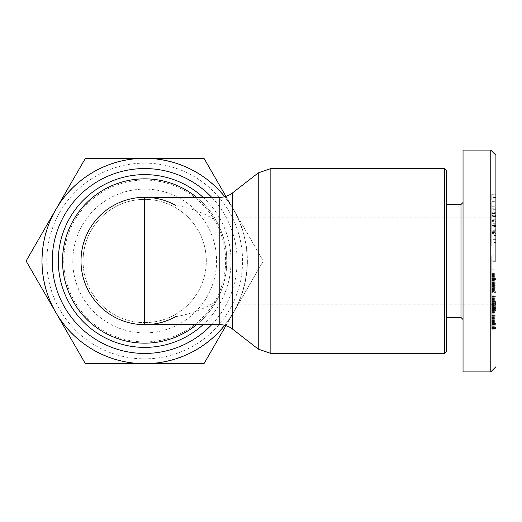 <?xml version="1.0" encoding="UTF-8"?>
<svg xmlns="http://www.w3.org/2000/svg" width="522" height="522" viewBox="0 0 522 522"><rect width="100%" height="100%" fill="white"/><g stroke="black" fill="none" stroke-linecap="round" stroke-linejoin="round"><path stroke-width="0.39" stroke-dasharray="2.61 1.96" d="M490.765 150.088L490.765 371.912M495.9 261L495.9 155.23L495.9 261M491.789 328.247L495.9 328.247L495.9 324.469L491.789 324.469L491.789 328.977L491.789 324.182L495.9 324.182L495.9 327.614L491.789 327.614M491.789 308.554L491.789 319.164L491.789 308.554L495.9 308.554L495.9 324.182L495.9 304.822L495.9 328.919L495.9 324.182L491.789 324.208L491.789 312.45L495.9 312.45M495.9 324.469L495.9 280.347L495.9 311.464L495.9 304.104L495.9 306.062L491.789 306.042L491.789 310.016L495.9 310.016M491.789 310.016L491.789 324.077L495.9 324.077L491.789 324.018L491.789 315.157L491.789 324.469M491.789 235.141L495.9 235.141L495.9 247.937L491.789 247.937L491.789 235.141L491.789 235.533L495.9 235.533L495.9 235.141M491.789 235.533L491.789 227.168L491.789 237.934L491.789 233.406L495.9 233.406L495.9 237.934L495.9 227.168L495.9 235.533M491.789 233.406L491.789 235.735L495.9 235.735L495.9 233.406M491.789 235.735L491.789 242.619L495.9 242.619L495.9 235.735M491.789 242.619L491.789 239.65L495.9 239.65L495.9 242.619M491.789 239.65L491.789 231.305L495.9 231.305L495.9 239.65M83.063 261A61.616 61.616 0 0 0 144.685 322.616A61.616 61.616 0 0 1 83.063 261A61.616 61.616 0 0 1 144.685 199.384A61.616 61.616 0 0 0 83.063 261M72.793 261A71.886 71.886 0 0 0 144.685 332.886A71.886 71.886 0 0 0 216.571 261A71.886 71.886 0 0 0 144.685 189.114A71.886 71.886 0 0 0 72.793 261M144.685 322.616A61.616 61.616 0 0 0 206.301 261A61.616 61.616 0 0 0 144.685 199.384A61.616 61.616 0 0 1 206.301 261A61.616 61.616 0 0 1 144.685 322.616M144.685 180.077A80.923 80.923 0 0 1 225.608 261A80.923 80.923 0 0 1 144.685 341.923A80.923 80.923 0 0 1 63.756 261A80.923 80.923 0 0 1 144.685 180.077M144.685 163.132A97.868 97.868 0 0 1 242.554 261A97.868 97.868 0 0 1 144.685 358.868A97.868 97.868 0 0 1 46.817 261A97.868 97.868 0 0 1 144.685 163.132M42.191 261A102.488 102.488 0 0 1 144.685 158.512A102.488 102.488 0 0 1 247.174 261A102.488 102.488 0 0 1 144.685 363.488A102.488 102.488 0 0 1 42.191 261M247.376 261A102.697 102.697 0 0 1 55.743 312.345A102.697 102.697 0 0 1 144.685 158.303A102.697 102.697 0 0 1 247.376 261M225.954 196.383L263.264 261L203.971 363.697L85.393 363.697L26.1 261L85.393 158.303L203.971 158.303L263.264 261L225.954 325.617M144.685 178.844A82.156 82.156 0 0 1 226.842 261A82.156 82.156 0 0 1 144.685 343.156M196.605 197.329A82.156 82.156 0 0 1 216.278 220.702L219.788 227.709C229.027 249.907 229.027 272.106 219.788 294.291L216.278 301.298A82.156 82.156 0 0 1 196.605 324.671M216.278 301.298C204.109 309.07 190.517 314.211 175.49 316.723C165.892 321.97 155.621 324.625 144.685 324.671A63.671 63.671 0 0 1 81.014 261A63.671 63.671 0 0 1 144.685 197.329C155.621 197.375 165.892 200.03 175.49 205.276C190.419 207.756 204.017 212.891 216.278 220.702M444.555 168.573L444.555 353.427M446.604 170.629L446.604 351.371M460.985 204.52L460.985 317.48M463.04 202.464L463.04 319.536L463.04 202.464M495.9 309.892L491.789 309.892L491.789 309.513L495.9 309.513L495.9 309.918L491.789 309.918L491.789 312.45M198.086 217.87L198.086 304.13L198.086 217.87L490.765 217.87L490.765 261L490.765 217.87L495.9 212.735L495.9 309.265L495.9 212.735M198.086 304.13L490.765 304.13L495.9 309.265M224.767 196.716A102.697 102.697 0 0 1 224.767 325.284M446.604 261L446.604 317.48L446.604 261M495.9 275.453L495.9 255.852L495.9 275.453L491.789 275.453L491.789 274.213L495.9 274.213M495.9 304.652L491.789 304.822L495.9 304.652M495.9 327.692L495.9 328.247M495.9 242.162L495.9 231.305M495.9 209.309L495.9 194.288L495.9 212.284L495.9 209.309L491.789 209.309L491.789 212.284L495.9 212.284M495.9 212.989L495.9 223.292L495.9 212.989L491.789 212.989L491.789 220.46L495.9 220.46M495.9 328.951L491.789 328.951L495.9 329.167M495.9 288.718L495.9 301.69L495.9 288.718L491.789 288.718L491.789 291.387L495.9 291.387M495.9 211.919L495.9 229.165L495.9 211.919L491.789 211.919L491.789 221.935L495.9 221.935M495.9 272.902L495.9 291.746L495.9 272.902L491.789 272.895L495.9 272.902M495.9 261.313L491.789 261.313L491.789 270.135L495.9 270.135M491.789 270.135L491.789 275.453M491.789 274.213L491.789 269.215L495.9 269.215M491.789 269.215L491.789 270.011L495.9 270.011M491.789 270.011L491.789 260.967L495.9 260.967M491.789 260.967L491.789 255.852L495.9 255.852M491.789 255.852L491.789 257.092L495.9 257.092M491.789 257.092L491.789 262.09L495.9 262.09M491.789 262.09L491.789 261.313M495.9 301.612L491.789 301.612L491.789 316.071L495.9 316.084L491.789 316.267L495.9 316.143M491.789 319.164L495.9 319.164M491.789 318.172L495.9 318.172M491.789 315.157L495.9 315.157M495.9 328.475L491.789 328.475L491.789 305.735L491.789 319.19L491.789 314.055L491.789 315.797L495.9 315.81L491.789 315.797L491.789 316.182L495.9 316.182M495.9 226.143L491.789 226.143L495.9 226.026M491.789 226.026L491.789 225.484L495.9 225.53M491.789 225.53L491.789 231.155L495.9 231.155M491.789 231.155L491.789 242.162M491.789 232.238L495.9 232.238M491.789 227.168L495.9 227.168M491.789 236.133L495.9 236.133M491.789 237.934L495.9 237.934M491.789 226.143L491.789 230.998L495.9 230.998L491.789 230.731L491.789 231.305M495.9 294.01L491.789 294.01L491.789 295.165L495.9 295.165M491.789 295.165L491.789 288.907L495.9 288.907M491.789 288.907L491.789 285.312L495.9 285.312M491.789 285.312L491.789 280.347L495.9 280.347M491.789 280.347L491.789 299.243L495.9 299.243M491.789 299.243L491.789 304.065L495.9 304.065L491.789 304.052L491.789 298.904L495.9 298.904M491.789 298.904L491.789 294.01M495.9 218.098L491.789 218.098L491.789 213.491L495.9 213.491M491.789 213.491L491.789 209.309M491.789 212.284L491.789 208.963L495.9 208.963M491.789 208.963L491.789 194.288L495.9 194.288M491.789 194.288L491.789 197.512L495.9 197.512M491.789 197.512L491.789 221.374L495.9 221.374M491.789 221.374L491.789 218.098M495.9 223.292L491.789 223.292L491.789 215.821L495.9 215.821M491.789 215.821L491.789 212.989M491.789 220.46L491.789 223.292M491.789 329.167L495.9 328.912L491.789 328.951M491.789 329.186L495.9 329.186M491.789 329.004L495.9 329.004L491.789 328.977M491.789 328.586L495.9 328.586M491.789 328.136L495.9 328.136M491.789 327.548L495.9 327.548M491.789 326.824L495.9 326.824M491.789 326.642L495.9 326.642M491.789 325.872L495.9 325.872M491.789 325.115L495.9 325.115M491.789 323.562L491.789 317.004L491.789 324.403L495.9 324.377L491.789 324.403L491.789 323.562L495.9 323.562M491.789 323.679L495.9 323.679M491.789 316.182L491.789 323.601L495.9 323.594L491.789 323.601L491.789 324.182L495.9 324.182M491.789 322.609L495.9 322.609M491.789 321.617L495.9 321.617M491.789 320.619L495.9 320.619M491.789 320.006L495.9 320.006M491.789 319.079L495.9 319.079L491.789 319.079M491.789 318.074L495.9 318.074L491.789 318.055M491.789 317.004L495.9 317.004M491.789 319.94L495.9 319.94M491.789 320.482L495.9 320.482M491.789 321.506L495.9 321.506M491.789 322.348L495.9 322.348M491.789 323.138L495.9 323.138M491.789 323.908L495.9 323.908M491.789 324.312L495.9 324.312M491.789 322.844L495.9 322.844M491.789 321.754L495.9 321.754M491.789 321.102L495.9 321.102M491.789 320.195L495.9 320.195M491.789 317.715L495.9 317.715M491.789 317.591L495.9 317.591M491.789 316.319L495.9 316.319M491.789 315.125L495.9 315.125M491.789 314.016L495.9 314.016M491.789 312.991L495.9 312.991M491.789 316.143L491.789 312.052L495.9 312.058L491.789 312.052L491.789 311.145L495.9 311.145M491.789 311.21L495.9 311.21M491.789 310.44L495.9 310.44M491.789 309.624L495.9 309.624M491.789 308.593L495.9 308.593M491.789 307.595L495.9 307.595M491.789 306.636L495.9 306.636M491.789 305.735L495.9 305.735M491.789 315.608L495.9 315.608M491.789 319.19L495.9 319.19M491.789 314.055L495.9 314.055M491.789 314.851L495.9 314.851M491.789 317.115L495.9 317.115M491.789 318.4L495.9 318.4M491.789 318.518L495.9 318.518M491.789 319.738L495.9 319.738M491.789 320.847L495.9 320.847M491.789 321.872L495.9 321.872M491.789 322.785L495.9 322.785M491.789 324.182L491.789 325.199L495.9 325.199M491.789 325.199L491.789 326.133L495.9 326.133M491.789 326.133L491.789 327L495.9 327M491.789 327L495.9 327.118M491.789 327.118L491.789 327.881L495.9 327.881M491.789 327.881L491.789 328.475M495.9 301.69L491.789 301.69L491.789 298.995L495.9 298.995M491.789 298.995L491.789 288.718M491.789 291.387L491.789 301.69M495.9 211.88L491.789 211.88L491.789 209.244L495.9 209.244M491.789 209.244L491.789 211.919M491.789 221.935L491.789 224.225L495.9 224.225M491.789 224.225L491.789 229.034L495.9 229.034M491.789 229.034L491.789 226.737L495.9 226.737M491.789 226.737L491.789 229.165L495.9 229.165M491.789 229.165L491.789 226.509L495.9 226.509M491.789 226.509L491.789 224.082L495.9 224.082M491.789 224.082L491.789 216.545L495.9 216.545M491.789 216.545L491.789 211.88M491.789 273.019L491.789 279.427L491.789 278.396L495.9 278.396L491.789 278.402L491.789 272.895L495.9 273.019M491.789 273.234L495.9 273.234M491.789 273.306L495.9 273.306M491.789 273.724L495.9 273.724M491.789 274.318L495.9 274.318M491.789 274.644L495.9 274.644M491.789 275.388L495.9 275.388M491.789 276.301L495.9 276.301M491.789 276.477L495.9 276.477M491.789 277.326L495.9 277.326M491.789 278.317L495.9 278.317M491.789 279.923L491.789 291.746L491.789 274.663L491.789 282.206L491.789 279.44L495.9 279.427L491.789 279.44L491.789 279.923L495.9 279.923M491.789 281.051L495.9 281.051M491.789 283.068L491.789 287.296L491.789 280.81L491.789 282.069L495.9 282.089L491.789 282.069L491.789 283.068L495.9 283.068M491.789 283.746L491.789 282.213L491.789 283.961L495.9 283.746M491.789 284.712L495.9 284.712M491.789 285.651L495.9 285.651M491.789 286.519L495.9 286.519M491.789 287.779L491.789 289.469L491.789 287.289L495.9 287.296L491.789 287.289L491.789 287.779L495.9 287.779M491.789 288.385L495.9 288.385M491.789 288.855L495.9 288.855M491.789 289.201L495.9 289.201M491.789 289.397L495.9 289.397M491.789 289.469L495.9 289.469M491.789 289.364L495.9 289.364M491.789 289.084L495.9 289.084M491.789 288.646L495.9 288.646M491.789 288.568L495.9 288.568M491.789 287.994L495.9 287.994M491.789 286.48L495.9 286.48M491.789 285.541L495.9 285.541M491.789 284.497L495.9 284.497M491.789 283.792L495.9 283.792M491.789 282.735L495.9 282.735M491.789 281.873L495.9 281.873M491.789 280.81L495.9 280.81M491.789 290.558L495.9 290.558M491.789 291.746L495.9 291.746M491.789 279.211L495.9 279.211M491.789 274.663L495.9 274.663M491.789 278.976L495.9 278.976M491.789 279.531L495.9 279.531M491.789 280.425L495.9 280.425M491.789 280.999L495.9 280.999M491.789 282.01L495.9 282.01M491.789 282.206L495.9 282.206L491.789 282.213M491.789 283.113L495.9 283.113M491.789 283.72L495.9 283.72M491.789 283.916L495.9 283.916M491.789 283.485L495.9 283.485M491.789 282.976L495.9 282.976M491.789 282.337L495.9 282.337M491.789 281.28L495.9 281.28M491.789 280.275L495.9 280.275M491.789 278.755L495.9 278.755M491.789 278.67L495.9 278.67M491.789 297.148L495.9 297.148M491.789 296.985L495.9 296.985M491.789 296.568L495.9 296.568M491.789 296.287L495.9 296.287M491.789 296.144L495.9 296.144L491.789 296.144M491.789 296.157L495.9 296.157M491.789 296.346L495.9 296.346M491.789 296.711L495.9 296.711M491.789 296.757L495.9 296.757M491.789 297.188L495.9 297.188M491.789 297.742L495.9 297.742M491.789 298.46L495.9 298.46M491.789 299.341L495.9 299.341M491.789 299.7L495.9 299.7M491.789 300.587L495.9 300.587M491.789 301.455L495.9 301.455M491.789 302.316L495.9 302.316M491.789 303.151L495.9 303.151M491.789 303.667L495.9 303.667M491.789 304.685L495.9 304.685M491.789 305.703L495.9 305.703M491.789 306.714L495.9 306.714M491.789 307.06L495.9 307.06M491.789 308.013L495.9 308.013M491.789 308.893L495.9 308.893M491.789 309.657L495.9 309.657M491.789 309.938L495.9 309.938M491.789 310.538L495.9 310.538M491.789 310.903L495.9 310.903M491.789 310.942L495.9 310.942M491.789 311.047L495.9 311.047M491.789 310.655L491.789 310.081L491.789 310.884L495.9 310.655M491.789 310.081L495.9 310.081M491.789 311.921L495.9 311.921M491.789 312.88L495.9 312.88M491.789 313.259L495.9 313.259M491.789 314.179L495.9 314.179M491.789 314.981L495.9 314.981M491.789 315.04L495.9 315.04M491.789 315.666L495.9 315.666M491.789 315.869L495.9 315.869M491.789 315.445L495.9 315.445M491.789 314.844L495.9 314.844M491.789 314.107L495.9 314.107M491.789 313.207L495.9 313.207M491.789 312.959L495.9 312.959M491.789 311.145L491.789 310.27L495.9 310.27M491.789 310.27L491.789 309.396L495.9 309.396M491.789 309.396L491.789 308.535L495.9 308.535M491.789 308.535L491.789 308.032L495.9 308.032M491.789 308.032L491.789 307.047L495.9 307.047M491.789 307.047L491.789 306.062L495.9 306.062M491.789 305.083L495.9 305.083M491.789 304.104L495.9 304.104M491.789 307.21L495.9 307.21M491.789 309.892L491.789 307.438L495.9 307.412L491.789 307.438L491.789 306.962L495.9 306.962M491.789 308.385L495.9 308.385M491.789 309.233L495.9 309.233L491.789 309.22M491.789 310.773L495.9 310.773M491.789 311.177L495.9 311.177M491.789 311.464L495.9 311.464M491.789 311.406L495.9 311.406M491.789 310.864L495.9 310.864M491.789 310.212L495.9 310.212M491.789 308.306L495.9 308.306M491.789 306.962L491.789 304.052L491.789 304.828L495.9 304.828M491.789 304.828L491.789 305.553L495.9 305.553M491.789 305.553L495.9 305.631M491.789 305.631L491.789 306.231L495.9 306.231M491.789 306.231L495.9 306.127M491.789 306.127L491.789 305.468L495.9 305.468M491.789 305.468L495.9 305.233M491.789 305.233L491.789 304.365L495.9 304.365M491.789 304.365L491.789 303.445L495.9 303.445M491.789 303.445L495.9 303.406M491.789 303.406L491.789 302.408L495.9 302.408M491.789 302.408L491.789 301.546L495.9 301.546M491.789 301.546L491.789 301.011L495.9 301.011M491.789 301.011L495.9 301.018M491.789 301.018L491.789 301.612M491.789 292.601L491.789 298.147L491.789 292.601L495.9 292.601L495.9 298.147L495.9 296.359L491.789 296.359M491.789 206.249L491.789 201.655L491.789 206.249L495.9 206.249L495.9 201.655L495.9 208.761L491.789 208.761M491.789 215.455L491.789 219.273L491.789 214.118L491.789 215.455L495.9 215.455L495.9 219.273L491.789 219.273M491.789 298.147L495.9 298.147M495.9 296.359L495.9 292.601M491.789 201.655L495.9 201.655M495.9 208.761L495.9 206.249M491.789 214.118L495.9 214.118M495.9 219.273L495.9 215.455M270.853 168.573L270.853 353.427M258.246 172.899L258.246 349.101M203.065 197.329A86.384 86.384 0 0 1 203.065 324.671M232.401 193.003L232.401 328.997M219.788 227.709L219.788 197.329M219.788 324.671L219.788 294.291M491.789 310.734L495.9 310.734M211.71 324.671A92.453 92.453 0 0 0 211.71 197.329M491.789 321.448L495.9 321.448M491.789 315.347L495.9 315.347M491.789 318.577L495.9 318.577M491.789 315.738L495.9 315.738M491.789 321.232L495.9 321.232M491.789 318.838L495.9 318.838M491.789 232.512L495.9 232.512M495.9 225.484L491.789 225.484M495.9 230.731L491.789 230.731"/><path stroke-width="0.78" d="M495.9 261L495.9 155.23L495.9 261L490.765 261L490.765 150.088L463.04 150.088L463.04 371.912L463.04 150.088M463.04 371.912L490.765 371.912L490.765 261M196.605 324.671A82.156 82.156 0 0 1 62.529 261A82.156 82.156 0 0 1 196.605 197.329M232.401 193.003A20.541 20.541 0 0 1 219.788 197.329L219.788 324.671A20.541 20.541 0 0 1 232.401 328.997L232.401 193.003L258.246 172.899L258.246 349.101L270.853 353.427L270.853 168.573L444.555 168.573L444.555 353.427L270.853 353.427M175.49 316.723A63.671 63.671 0 0 1 81.014 261A63.671 63.671 0 0 1 175.49 205.276M444.555 353.427L446.604 351.371L446.604 170.629L444.555 168.573M446.604 317.48L460.985 317.48L460.985 204.52L463.04 202.464M225.954 325.617L203.971 363.697L85.393 363.697L26.1 261L85.393 158.303L203.971 158.303L225.954 196.383M224.767 325.284A102.697 102.697 0 0 1 55.743 312.345A102.697 102.697 0 0 1 144.685 158.303A102.697 102.697 0 0 1 224.767 196.716M144.685 343.156A82.156 82.156 0 0 1 62.529 261A82.156 82.156 0 0 1 144.685 178.844M495.9 306.042L495.9 308.554M203.065 324.671A86.384 86.384 0 0 1 58.301 261A86.384 86.384 0 0 1 203.065 197.329M211.71 197.329A92.453 92.453 0 0 0 52.233 261A92.453 92.453 0 0 0 211.71 324.671M144.685 324.671A63.671 63.671 0 0 1 81.014 261A63.671 63.671 0 0 1 144.685 197.329L144.685 324.671L219.788 324.671M495.9 366.777L490.765 371.912M446.604 204.52L460.985 204.52M144.685 197.329L219.788 197.329M232.401 328.997L258.246 349.101M270.853 168.573L258.246 172.899M460.985 317.48L463.04 319.536M490.765 150.088L495.9 155.223"/></g></svg>
